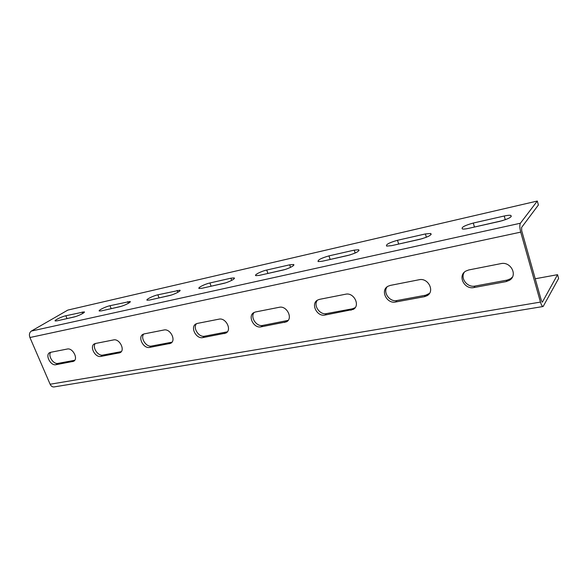 <?xml version="1.0" encoding="UTF-8"?>
<svg xmlns="http://www.w3.org/2000/svg" width="588" height="588" viewBox="0 0 588 588"><rect width="100%" height="100%" fill="white"/><g stroke="black" fill="none" stroke-linecap="round" stroke-linejoin="round"><path stroke-width="0.88" d="M558.6 278.469L543.143 306.502C542.232 306.48 541.335 305.01 540.46 302.092L520.725 232.128C519.66 227.872 519.549 224.903 520.395 223.227L537.307 201.037L538.395 204.984L521.593 227.46L521.71 230.79L541.342 300.49L542.349 302.151L557.556 274.677L558.6 278.469M557.556 274.677L535.227 278.763M512.427 277.08L510.487 278.778L507.084 280.116L475.104 286.047C467.386 287.826 460.007 278.352 464.336 272.222M387.183 286.775C382.612 292.332 389.682 302.254 396.974 300.534L425.69 295.205L429.49 293.375M317.469 300.152C312.963 305.201 319.74 315.219 326.546 313.595L352.477 308.788L355.152 307.671M254.192 312.419C249.915 317.042 256.434 326.957 262.74 325.429L288.12 320.394M196.524 323.665C192.548 327.942 198.84 337.63 204.653 336.196L227.335 331.83M143.766 333.999C140.12 337.99 146.199 347.376 151.564 346.045L171.961 342.194M95.329 343.51C92.022 347.273 97.902 356.321 102.841 355.079L121.275 351.639M50.708 352.293C47.731 355.865 53.427 364.56 57.969 363.399L74.713 360.297M471.701 227.659L502.622 220.61M396.165 244.63L422.412 238.64M327.854 259.984L350.169 254.883M265.783 273.935L284.761 269.583M209.13 286.665L225.27 282.953M157.216 298.329L170.924 295.169M109.471 309.053L121.077 306.37M65.415 318.953L75.205 316.682M537.307 201.037L67.863 310.074L31.333 331.073C29.415 332.514 28.944 334.66 29.922 337.519L50.127 384.236C51.075 386.191 52.391 387.088 54.067 386.933L543.143 306.502M468.371 228.409C465.498 229.033 463.484 229.21 462.337 228.923C461.088 227.387 464.74 225.424 473.281 223.043L504.232 216.002C507.348 215.311 509.553 215.12 510.847 215.414C512.28 216.943 508.583 218.92 499.771 221.353L468.371 228.409M391.579 245.666L386.595 246.078C385.706 244.534 389.337 242.601 397.488 240.294L425.374 233.943L430.813 233.473C431.871 235.009 428.211 236.957 419.817 239.316L391.579 245.666M322.261 261.241L318.115 261.579C317.549 260.028 321.166 258.132 328.964 255.883L354.211 250.135L358.731 249.746C359.452 251.289 355.806 253.207 347.795 255.501L322.261 261.241M259.389 275.368L255.905 275.654C253.685 275.103 261.182 271.23 266.709 270.046L289.678 264.82L293.463 264.497C295.808 265.026 288.318 268.944 282.578 270.157L259.389 275.368M202.088 288.245L199.148 288.48C197.112 287.973 204.749 284.07 209.901 282.975L230.893 278.197L234.083 277.926C236.236 278.418 228.6 282.358 223.256 283.489L202.088 288.245M149.661 300.027L147.154 300.225C145.28 299.748 153.049 295.837 157.856 294.816L179.825 290.207C181.802 290.663 174.033 294.617 169.05 295.668L149.661 300.027M101.511 310.846L99.357 311.015C97.63 310.574 105.502 306.657 110 305.709L130.044 301.475C131.874 301.901 123.994 305.863 119.342 306.84L101.511 310.846M57.132 320.813L55.265 320.967C53.67 320.556 61.637 316.638 65.841 315.756L84.216 311.861C85.907 312.25 77.932 316.212 73.581 317.123L57.132 320.813M510.487 278.778L509.48 280.278C518.094 275.353 510.774 261.182 500.844 263.637L468.71 269.966L465.799 271.09C457.302 275.713 464.336 289.781 473.979 287.539L506.062 281.615L507.084 280.116M509.48 280.278L506.062 281.615M390.241 285.423L387.911 286.29C380.024 290.347 386.786 304.084 395.606 302.004L424.404 296.69L427.131 295.661C435.157 291.361 428.167 277.477 419.075 279.748L390.241 285.423M319.578 299.343L317.682 300.027C310.376 303.614 316.91 316.961 324.995 315.043L353.197 309.435C360.65 305.657 353.917 292.126 345.59 294.221L319.578 299.343M255.604 311.941L254.038 312.5C247.269 315.683 253.612 328.626 261.035 326.847L286.437 321.842C293.353 318.498 286.834 305.356 279.19 307.296L255.604 311.941M197.414 323.4L196.105 323.856C189.828 326.707 196.002 339.239 202.838 337.593L225.836 333.095C232.26 330.118 225.932 317.373 218.898 319.174L197.414 323.4M144.258 333.874L143.149 334.249C137.32 336.806 143.347 348.949 149.653 347.405L170.586 343.341C176.554 340.673 170.388 328.332 163.905 330L144.258 333.874M95.506 343.473L94.558 343.789C89.141 346.104 95.036 357.849 100.864 356.416L120.003 352.712C125.553 350.316 119.54 338.365 113.543 339.923L95.506 343.473M50.634 352.308L49.826 352.579C44.776 354.674 50.539 366.052 55.941 364.707L73.515 361.326C78.682 359.15 72.809 347.581 67.26 349.037L50.634 352.308M542.562 301.967L542.092 302.048M520.395 223.227L31.333 331.073M520.725 232.128L29.922 337.519M540.46 302.092L50.127 384.236M473.979 287.539L475.104 286.047M395.606 302.004L396.974 300.534M424.404 296.69L425.69 295.205M324.995 315.043L326.546 313.595M350.985 310.243L352.477 308.788M261.035 326.847L262.74 325.429M284.614 322.496L286.268 321.063M202.838 337.593L204.653 336.196M224.329 333.624L226.101 332.22M149.653 347.405L151.564 346.045M169.315 343.774L171.189 342.407M100.864 356.416L102.841 355.079M118.923 353.079L120.878 351.734M55.941 364.707L57.969 363.399M72.589 361.635L74.595 360.319M474.435 226.953L473.281 223.043M505.298 219.743L504.232 216.002M398.657 243.983L397.488 240.294M426.396 237.258L425.374 233.943M330.147 259.381L328.964 255.883M355.174 253.038L354.211 250.135M267.893 273.376L266.709 270.046M290.568 267.349L289.678 264.82M211.085 286.143L209.901 282.975M231.694 280.388L230.893 278.197M159.039 297.844L157.856 294.816M177.841 292.324L177.113 290.435M111.169 308.597L110 305.709M128.375 303.305L127.721 301.673M67.003 318.527L65.841 315.756M82.798 313.441L82.21 312.03M428.409 294.176L427.131 295.661M354.682 307.98L353.197 309.435M288.083 320.416L286.437 321.842M227.137 332.066L225.836 333.095M171.593 342.606L170.586 343.341M120.783 352.175L120.003 352.712M74.132 360.922L73.515 361.326M510.847 215.414L511.2 216.663M430.813 233.473L431.136 234.524M358.731 249.746L359.018 250.62M293.463 264.497L293.713 265.225M234.083 277.926L234.303 278.521M179.825 290.207L180.009 290.692M130.044 301.475L130.205 301.879"/></g></svg>

